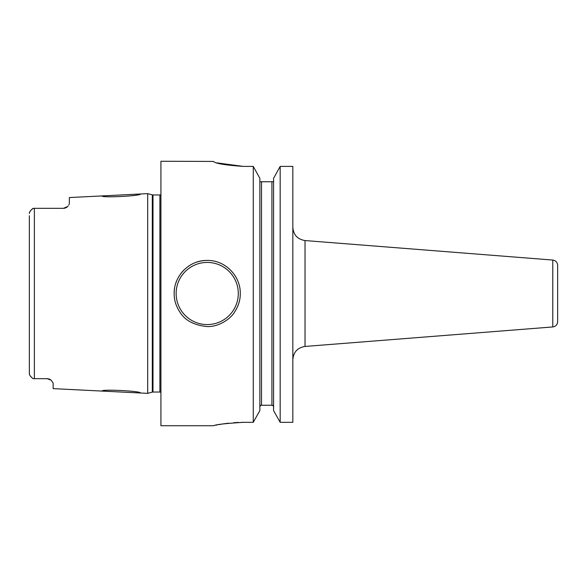 <?xml version="1.0" encoding="UTF-8"?>
<svg xmlns="http://www.w3.org/2000/svg" width="587" height="587" viewBox="0 0 587 587"><rect width="100%" height="100%" fill="white"/><g stroke="black" fill="none" stroke-linecap="round" stroke-linejoin="round"><path stroke-width="0.88" d="M140.425 193.996L102.087 195.919C100.81 198.032 141.79 195.933 140.425 193.996L147.704 193.637L147.704 393.363L140.418 392.997M50.79 379.862L50.467 379.642A5.951 5.951 0 0 1 51.12 380.134L47.202 378.666A5.951 5.951 0 0 1 48.061 378.725L48.053 378.725A5.951 5.951 0 0 0 47.202 378.666L33.063 378.666L32.373 378.145M50.467 379.642A5.951 5.951 0 0 1 51.12 380.134L53.153 383.142L53.153 388.631L140.425 393.004C141.797 391.067 100.803 388.968 102.087 391.081M49.734 379.224A5.951 5.951 0 0 0 48.926 378.916A5.951 5.951 0 0 1 49.734 379.224L49.125 378.982M29.394 373.992L29.35 371.292M31.449 377.324L30.627 376.399M30.018 375.519L29.673 374.866M33.063 378.666C30.451 376.531 29.211 374.814 29.35 373.508L29.35 215.708M67.71 206.492L63.403 208.334L33.063 208.334C30.451 210.469 29.211 212.186 29.35 213.492L29.365 213.22M29.533 212.494L30.267 211.085M30.267 211.078L31.03 210.124M31.727 209.412L33.422 208.334M63.403 208.334L34.376 208.334L63.403 208.334A5.951 5.951 0 0 0 65.01 208.114A5.951 5.951 0 0 1 63.403 208.334A5.951 5.951 0 0 0 65.01 208.114L64.203 208.282M65.795 207.835A5.951 5.951 0 0 0 66.507 207.468A5.951 5.951 0 0 1 65.795 207.835A5.951 5.951 0 0 0 66.507 207.468L67.153 207.006M69.237 204.1L68.84 204.951M102.087 195.919L69.354 197.562L69.354 203.41M68.187 205.927A5.951 5.951 0 0 1 67.703 206.499A5.951 5.951 0 0 0 68.187 205.927A5.951 5.951 0 0 1 67.703 206.499M216.911 162.87L243.245 166.392C225.166 165.138 215.246 163.48 213.492 161.432L160.926 161.256L160.926 425.744L213.492 425.744M207.211 326.563C194.231 325.286 185.169 320.539 180.04 312.328C176.041 306.319 174.082 300.045 174.156 293.5C173.803 276.059 189.109 260.048 207.211 260.437C225.305 260.041 240.633 276.066 240.274 293.5C240.354 299.95 238.432 306.172 234.507 312.159C230.874 318.594 218.914 327.047 207.211 326.563M243.245 166.392L253.268 166.392L253.268 422.324L243.348 422.324C225.247 423.476 215.297 424.614 213.492 425.744C215.29 424.614 225.239 423.476 243.348 422.324L241.345 422.339M238.542 422.42L233.875 422.677M228.38 423.19L223.038 423.917M221.072 424.24L218.738 424.658M216.926 425.01L215.935 425.208M280.175 166.392L273.579 178.323L280.175 166.392L292.84 166.392L292.84 422.324L280.175 422.324L280.175 166.392L292.84 166.392M273.579 410.57L280.175 422.324L273.579 410.57L273.579 178.323M253.268 422.324L259.865 410.57L253.268 422.324M259.865 178.323L253.268 166.392L259.865 178.323L259.865 410.57M259.865 406.505L260.885 405.243L259.865 406.505M272.551 405.243L273.579 406.505L272.551 405.243L260.885 405.243M259.865 181.757L261.516 181.757L259.865 181.757M261.516 405.243L261.516 181.757L273.579 181.757L271.928 181.757L271.928 405.243M552.778 260.056L552.778 326.944C555.764 326.453 557.393 324.692 557.65 321.669L557.65 265.331C557.393 262.308 555.764 260.547 552.778 260.056L305.027 240.56L305.027 346.44C297.543 347.68 293.485 352.075 292.84 359.626M557.65 293.5L557.65 283.58M174.156 293.5A33.063 33.063 0 0 1 174.552 288.4A33.063 33.063 0 0 0 174.156 293.5M175.733 283.396A33.063 33.063 0 0 1 177.692 278.612A33.063 33.063 0 0 0 175.733 283.396M180.392 274.173A33.063 33.063 0 0 1 183.753 270.203A33.063 33.063 0 0 0 180.392 274.173M187.679 266.828A33.063 33.063 0 0 1 192.037 264.128A33.063 33.063 0 0 0 187.679 266.828M196.792 262.125A33.063 33.063 0 0 1 207.211 260.437A33.063 33.063 0 0 0 196.792 262.125M34.376 208.334L34.376 378.666M147.704 393.363L152.304 392.131L152.304 194.869L147.704 193.637M152.304 392.131L152.987 392.043L152.987 194.957L152.304 194.869M152.987 392.043L159.906 392.043L159.906 194.957L152.987 194.957M207.211 324.574A31.074 31.074 0 0 1 176.137 293.5A31.074 31.074 0 0 1 207.211 262.426A31.074 31.074 0 0 1 238.293 293.5A31.074 31.074 0 0 1 207.211 324.574M159.906 392.043L160.926 392.248M159.906 194.957L160.926 194.752M305.027 240.56C297.543 239.32 293.485 234.925 292.84 227.374M552.778 326.944L305.027 346.44"/></g></svg>
